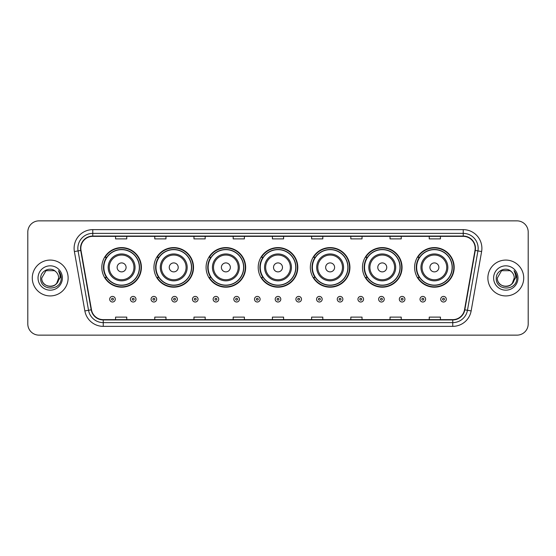 <?xml version="1.0" encoding="UTF-8"?>
<svg xmlns="http://www.w3.org/2000/svg" width="556" height="556" viewBox="0 0 556 556"><rect width="100%" height="100%" fill="white"/><g stroke="black" fill="none" stroke-linecap="round" stroke-linejoin="round"><path stroke-width="0.83" d="M414.602 267.394A19.794 19.794 0 0 0 434.396 287.188A19.794 19.794 0 0 0 454.182 267.394A19.794 19.794 0 0 0 434.396 247.601A19.794 19.794 0 0 0 414.602 267.394M362.47 267.394A19.794 19.794 0 0 0 382.264 287.188A19.794 19.794 0 0 0 402.057 267.394A19.794 19.794 0 0 0 382.264 247.601A19.794 19.794 0 0 0 362.47 267.394M310.338 267.394A19.794 19.794 0 0 0 330.132 287.188A19.794 19.794 0 0 0 349.926 267.394A19.794 19.794 0 0 0 330.132 247.601A19.794 19.794 0 0 0 310.338 267.394M258.206 267.394A19.794 19.794 0 0 0 278 287.188A19.794 19.794 0 0 0 297.794 267.394A19.794 19.794 0 0 0 278 247.601A19.794 19.794 0 0 0 258.206 267.394M206.074 267.394A19.794 19.794 0 0 0 225.868 287.188A19.794 19.794 0 0 0 245.662 267.394A19.794 19.794 0 0 0 225.868 247.601A19.794 19.794 0 0 0 206.074 267.394M153.942 267.394A19.794 19.794 0 0 0 173.736 287.188A19.794 19.794 0 0 0 193.53 267.394A19.794 19.794 0 0 0 173.736 247.601A19.794 19.794 0 0 0 153.942 267.394M101.817 267.394A19.794 19.794 0 0 0 121.604 287.188A19.794 19.794 0 0 0 141.398 267.394A19.794 19.794 0 0 0 121.604 247.601A19.794 19.794 0 0 0 101.817 267.394M106.564 277.479A18.112 18.112 0 0 1 106.564 257.31M158.689 277.479A18.112 18.112 0 0 1 158.689 257.31M210.821 277.479A18.112 18.112 0 0 1 210.821 257.31M262.953 277.479A18.112 18.112 0 0 1 262.953 257.31M315.085 277.479A18.112 18.112 0 0 1 315.085 257.31M367.217 277.479A18.112 18.112 0 0 1 367.217 257.31M419.349 277.479A18.112 18.112 0 0 1 419.349 257.31M27.8 232.067L27.8 323.933A11.203 11.203 0 0 0 39.003 335.136L516.997 335.136A11.203 11.203 0 0 0 528.2 323.933L528.2 232.067A11.203 11.203 0 0 0 516.997 220.864L39.003 220.864A11.203 11.203 0 0 0 27.8 232.067L27.8 323.933M32.283 278A17.924 17.924 0 0 0 50.207 295.924A17.924 17.924 0 0 0 68.131 278A17.924 17.924 0 0 0 50.207 260.076A17.924 17.924 0 0 0 32.283 278A17.924 17.924 0 0 0 50.207 295.924A17.924 17.924 0 0 0 68.131 278A17.924 17.924 0 0 0 50.207 260.076A17.924 17.924 0 0 0 32.283 278M487.869 278A17.924 17.924 0 0 0 505.793 295.924A17.924 17.924 0 0 0 523.717 278A17.924 17.924 0 0 0 505.793 260.076A17.924 17.924 0 0 0 487.869 278A17.924 17.924 0 0 0 505.793 295.924A17.924 17.924 0 0 0 523.717 278A17.924 17.924 0 0 0 505.793 260.076A17.924 17.924 0 0 0 487.869 278M80.828 248.31A11.947 11.947 0 0 1 92.776 236.363L463.224 236.363A11.947 11.947 0 0 1 474.991 250.388L464.524 309.761A11.947 11.947 0 0 1 452.751 319.637L103.249 319.637A11.947 11.947 0 0 1 91.476 309.761L81.009 250.388A11.947 11.947 0 0 1 80.828 248.31M80.53 248.31A12.246 12.246 0 0 0 80.717 250.436L91.184 309.817A12.246 12.246 0 0 0 103.249 319.936L452.751 319.936A12.246 12.246 0 0 0 464.816 309.817L475.283 250.436A12.246 12.246 0 0 0 463.224 236.064L92.776 236.064A12.246 12.246 0 0 0 80.53 248.31M74.393 251.555A18.675 18.675 0 0 1 92.776 229.642L463.224 229.642A18.675 18.675 0 0 1 481.607 251.555L471.14 310.929A18.675 18.675 0 0 1 452.751 326.358L103.249 326.358A18.675 18.675 0 0 1 84.859 310.929L74.393 251.555L78.069 250.909A14.936 14.936 0 0 1 92.776 233.374L463.224 233.374A14.936 14.936 0 0 1 477.931 250.909L467.464 310.283A14.936 14.936 0 0 1 452.751 322.626L103.249 322.626A14.936 14.936 0 0 1 88.536 310.283L78.069 250.909A14.936 14.936 0 0 1 77.84 248.31M516.997 220.864L39.003 220.864M39.003 335.136L516.997 335.136M528.2 323.933L528.2 232.067M272.398 236.363L272.398 238.892L283.602 238.892L283.602 236.363M233.186 236.363L233.186 238.892L244.39 238.892L244.39 236.363M193.975 236.363L193.975 238.892L205.178 238.892L205.178 236.363M154.77 236.363L154.77 238.892L165.973 238.892L165.973 236.363M115.558 236.363L115.558 238.892L126.761 238.892L126.761 236.363M311.61 236.363L311.61 238.892L322.814 238.892L322.814 236.363M350.822 236.363L350.822 238.892L362.025 238.892L362.025 236.363M390.027 236.363L390.027 238.892L401.23 238.892L401.23 236.363M429.239 236.363L429.239 238.892L440.442 238.892L440.442 236.363M283.602 319.637L283.602 317.108L272.398 317.108L272.398 319.637M244.39 319.637L244.39 317.108L233.186 317.108L233.186 319.637M205.178 319.637L205.178 317.108L193.975 317.108L193.975 319.637M165.973 319.637L165.973 317.108L154.77 317.108L154.77 319.637M126.761 319.637L126.761 317.108L115.558 317.108L115.558 319.637M322.814 319.637L322.814 317.108L311.61 317.108L311.61 319.637M362.025 319.637L362.025 317.108L350.822 317.108L350.822 319.637M401.23 319.637L401.23 317.108L390.027 317.108L390.027 319.637M440.442 319.637L440.442 317.108L429.239 317.108L429.239 319.637M47.614 286.034C54.015 287.042 57.692 284.366 58.651 278C59.165 288.891 41.248 288.891 41.763 278L45.988 270.689L54.425 270.689L55.739 271.62C50.554 266.192 40.581 270.668 40.678 278C39.726 291.031 60.854 291.372 61.195 278.632L61.216 278C61.181 275.234 60.263 272.801 58.449 270.702C59.826 272.968 60.312 275.401 59.909 278L56.677 283.421A8.444 8.444 0 0 0 58.651 278L56.677 283.421C52.194 289.481 41.325 285.603 41.763 278L45.988 270.689L54.425 270.689L55.739 271.62L54.425 270.689L45.988 270.689L41.763 278C41.248 288.891 59.165 288.891 58.651 278L56.656 283.449L58.651 278C59.165 288.891 41.248 288.891 41.763 278C41.248 288.891 59.165 288.891 58.651 278A8.444 8.444 0 0 0 55.739 271.62M38.03 278A12.176 12.176 0 0 0 50.207 290.176A12.176 12.176 0 0 0 62.383 278A12.176 12.176 0 0 0 50.207 265.824A12.176 12.176 0 0 0 38.03 278M58.533 270.8L61.209 278.32M126.087 267.394A4.483 4.483 0 0 0 121.604 262.912A4.483 4.483 0 0 0 117.128 267.394A4.483 4.483 0 0 0 121.604 271.877A4.483 4.483 0 0 0 126.087 267.394M135.052 267.394A13.441 13.441 0 0 0 121.604 253.953A13.441 13.441 0 0 0 108.163 267.394A13.441 13.441 0 0 0 121.604 280.836A13.441 13.441 0 0 0 135.052 267.394A13.441 13.441 0 0 1 121.604 280.836A13.441 13.441 0 0 1 108.163 267.394M139.347 267.394A17.736 17.736 0 0 0 121.604 249.658A17.736 17.736 0 0 0 103.868 267.394A17.736 17.736 0 0 0 121.604 285.131A17.736 17.736 0 0 0 139.347 267.394M141.022 267.394A19.418 19.418 0 0 1 105.008 277.479L106.808 277.479A17.903 17.903 0 0 0 139.514 267.436A17.903 17.903 0 0 0 106.808 257.31L105.008 257.31A19.418 19.418 0 0 1 141.022 267.394M178.219 267.394A4.483 4.483 0 0 0 173.736 262.912A4.483 4.483 0 0 0 169.253 267.394A4.483 4.483 0 0 0 173.736 271.877A4.483 4.483 0 0 0 178.219 267.394M187.184 267.394A13.441 13.441 0 0 0 173.736 253.953A13.441 13.441 0 0 0 160.295 267.394A13.441 13.441 0 0 0 173.736 280.836A13.441 13.441 0 0 0 187.184 267.394A13.441 13.441 0 0 1 173.736 280.836A13.441 13.441 0 0 1 160.295 267.394M191.472 267.394A17.736 17.736 0 0 0 173.736 249.658A17.736 17.736 0 0 0 156 267.394A17.736 17.736 0 0 0 173.736 285.131A17.736 17.736 0 0 0 191.472 267.394M193.154 267.394A19.418 19.418 0 0 1 157.139 277.479L158.94 277.479A17.903 17.903 0 0 0 191.639 267.436A17.903 17.903 0 0 0 158.94 257.31L157.139 257.31A19.418 19.418 0 0 1 193.154 267.394M230.351 267.394A4.483 4.483 0 0 0 225.868 262.912A4.483 4.483 0 0 0 221.385 267.394A4.483 4.483 0 0 0 225.868 271.877A4.483 4.483 0 0 0 230.351 267.394M239.309 267.394A13.441 13.441 0 0 0 225.868 253.953A13.441 13.441 0 0 0 212.427 267.394A13.441 13.441 0 0 0 225.868 280.836A13.441 13.441 0 0 0 239.309 267.394A13.441 13.441 0 0 1 225.868 280.836A13.441 13.441 0 0 1 212.427 267.394M243.604 267.394A17.736 17.736 0 0 0 225.868 249.658A17.736 17.736 0 0 0 208.132 267.394A17.736 17.736 0 0 0 225.868 285.131A17.736 17.736 0 0 0 243.604 267.394M245.286 267.394A19.418 19.418 0 0 1 209.271 277.479L211.071 277.479A17.903 17.903 0 0 0 243.771 267.436A17.903 17.903 0 0 0 211.071 257.31L209.271 257.31A19.418 19.418 0 0 1 245.286 267.394M282.483 267.394A4.483 4.483 0 0 0 278 262.912A4.483 4.483 0 0 0 273.517 267.394A4.483 4.483 0 0 0 278 271.877A4.483 4.483 0 0 0 282.483 267.394M291.441 267.394A13.441 13.441 0 0 0 278 253.953A13.441 13.441 0 0 0 264.559 267.394A13.441 13.441 0 0 0 278 280.836A13.441 13.441 0 0 0 291.441 267.394A13.441 13.441 0 0 1 278 280.836A13.441 13.441 0 0 1 264.559 267.394M295.736 267.394A17.736 17.736 0 0 0 278 249.658A17.736 17.736 0 0 0 260.264 267.394A17.736 17.736 0 0 0 278 285.131A17.736 17.736 0 0 0 295.736 267.394M297.418 267.394A19.418 19.418 0 0 1 261.403 277.479L263.203 277.479A17.903 17.903 0 0 0 295.903 267.436A17.903 17.903 0 0 0 263.203 257.31L261.403 257.31A19.418 19.418 0 0 1 297.418 267.394M334.615 267.394A4.483 4.483 0 0 0 330.132 262.912A4.483 4.483 0 0 0 325.649 267.394A4.483 4.483 0 0 0 330.132 271.877A4.483 4.483 0 0 0 334.615 267.394M343.573 267.394A13.441 13.441 0 0 0 330.132 253.953A13.441 13.441 0 0 0 316.691 267.394A13.441 13.441 0 0 0 330.132 280.836A13.441 13.441 0 0 0 343.573 267.394A13.441 13.441 0 0 1 330.132 280.836A13.441 13.441 0 0 1 316.691 267.394M347.868 267.394A17.736 17.736 0 0 0 330.132 249.658A17.736 17.736 0 0 0 312.396 267.394A17.736 17.736 0 0 0 330.132 285.131A17.736 17.736 0 0 0 347.868 267.394M349.55 267.394A19.418 19.418 0 0 1 313.535 277.479L315.335 277.479A17.903 17.903 0 0 0 348.035 267.436A17.903 17.903 0 0 0 315.335 257.31L313.535 257.31A19.418 19.418 0 0 1 349.55 267.394M386.747 267.394A4.483 4.483 0 0 0 382.264 262.912A4.483 4.483 0 0 0 377.781 267.394A4.483 4.483 0 0 0 382.264 271.877A4.483 4.483 0 0 0 386.747 267.394M395.705 267.394A13.441 13.441 0 0 0 382.264 253.953A13.441 13.441 0 0 0 368.816 267.394A13.441 13.441 0 0 0 382.264 280.836A13.441 13.441 0 0 0 395.705 267.394A13.441 13.441 0 0 1 382.264 280.836A13.441 13.441 0 0 1 368.816 267.394M400 267.394A17.736 17.736 0 0 0 382.264 249.658A17.736 17.736 0 0 0 364.527 267.394A17.736 17.736 0 0 0 382.264 285.131A17.736 17.736 0 0 0 400 267.394M401.682 267.394A19.418 19.418 0 0 1 365.667 277.479L367.467 277.479A17.903 17.903 0 0 0 400.167 267.436A17.903 17.903 0 0 0 367.467 257.31L365.667 257.31A19.418 19.418 0 0 1 401.682 267.394M438.872 267.394A4.483 4.483 0 0 0 434.396 262.912A4.483 4.483 0 0 0 429.913 267.394A4.483 4.483 0 0 0 434.396 271.877A4.483 4.483 0 0 0 438.872 267.394M447.837 267.394A13.441 13.441 0 0 0 434.396 253.953A13.441 13.441 0 0 0 420.948 267.394A13.441 13.441 0 0 0 434.396 280.836A13.441 13.441 0 0 0 447.837 267.394A13.441 13.441 0 0 1 434.396 280.836A13.441 13.441 0 0 1 420.948 267.394M452.132 267.394A17.736 17.736 0 0 0 434.396 249.658A17.736 17.736 0 0 0 416.652 267.394A17.736 17.736 0 0 0 434.396 285.131A17.736 17.736 0 0 0 452.132 267.394M453.814 267.394A19.418 19.418 0 0 1 417.799 277.479L419.599 277.479A17.903 17.903 0 0 0 452.299 267.436A17.903 17.903 0 0 0 419.599 257.31L417.799 257.31A19.418 19.418 0 0 1 453.814 267.394M503.201 286.034C509.602 287.042 513.285 284.366 514.237 278C514.752 288.891 496.835 288.891 497.349 278L501.575 270.689L497.349 278L501.575 270.689L510.012 270.689L511.325 271.62C506.141 266.192 496.167 270.668 496.265 278C495.313 291.031 516.441 291.372 516.788 278.632L516.802 278C516.774 275.234 515.85 272.801 514.036 270.702C515.419 272.968 515.898 275.401 515.495 278L512.264 283.421A8.444 8.444 0 0 0 514.237 278L512.264 283.421C507.781 289.481 496.911 285.603 497.349 278C496.835 288.891 514.752 288.891 514.237 278L512.243 283.449L514.237 278C514.752 288.891 496.835 288.891 497.349 278C496.835 288.891 514.752 288.891 514.237 278A8.444 8.444 0 0 0 511.325 271.62M493.617 278A12.176 12.176 0 0 0 505.793 290.176A12.176 12.176 0 0 0 517.97 278A12.176 12.176 0 0 0 505.793 265.824A12.176 12.176 0 0 0 493.617 278M516.802 278L514.203 270.89M514.119 270.8L516.795 278.32M109.692 299.211A2.801 2.801 0 0 1 112.493 296.411A2.801 2.801 0 0 1 115.294 299.211A2.801 2.801 0 0 1 112.493 302.012A2.801 2.801 0 0 1 109.692 299.211A2.801 2.801 0 0 0 112.493 302.012A2.801 2.801 0 0 0 115.294 299.211M130.382 299.211A2.801 2.801 0 0 1 133.183 296.411A2.801 2.801 0 0 1 135.984 299.211A2.801 2.801 0 0 1 133.183 302.012A2.801 2.801 0 0 1 130.382 299.211A2.801 2.801 0 0 0 133.183 302.012A2.801 2.801 0 0 0 135.984 299.211M151.072 299.211A2.801 2.801 0 0 1 153.873 296.411A2.801 2.801 0 0 1 156.674 299.211A2.801 2.801 0 0 1 153.873 302.012A2.801 2.801 0 0 1 151.072 299.211A2.801 2.801 0 0 0 153.873 302.012A2.801 2.801 0 0 0 156.674 299.211M171.755 299.211A2.801 2.801 0 0 1 174.556 296.411A2.801 2.801 0 0 1 177.357 299.211A2.801 2.801 0 0 1 174.556 302.012A2.801 2.801 0 0 1 171.755 299.211A2.801 2.801 0 0 0 174.556 302.012A2.801 2.801 0 0 0 177.357 299.211M192.445 299.211A2.801 2.801 0 0 1 195.246 296.411A2.801 2.801 0 0 1 198.047 299.211A2.801 2.801 0 0 1 195.246 302.012A2.801 2.801 0 0 1 192.445 299.211A2.801 2.801 0 0 0 195.246 302.012A2.801 2.801 0 0 0 198.047 299.211M213.136 299.211A2.801 2.801 0 0 1 215.936 296.411A2.801 2.801 0 0 1 218.737 299.211A2.801 2.801 0 0 1 215.936 302.012A2.801 2.801 0 0 1 213.136 299.211A2.801 2.801 0 0 0 215.936 302.012A2.801 2.801 0 0 0 218.737 299.211M233.826 299.211A2.801 2.801 0 0 1 236.627 296.411A2.801 2.801 0 0 1 239.427 299.211A2.801 2.801 0 0 1 236.627 302.012A2.801 2.801 0 0 1 233.826 299.211A2.801 2.801 0 0 0 236.627 302.012A2.801 2.801 0 0 0 239.427 299.211M254.509 299.211A2.801 2.801 0 0 1 257.31 296.411A2.801 2.801 0 0 1 260.111 299.211A2.801 2.801 0 0 1 257.31 302.012A2.801 2.801 0 0 1 254.509 299.211A2.801 2.801 0 0 0 257.31 302.012A2.801 2.801 0 0 0 260.111 299.211M275.199 299.211A2.801 2.801 0 0 1 278 296.411A2.801 2.801 0 0 1 280.801 299.211A2.801 2.801 0 0 1 278 302.012A2.801 2.801 0 0 1 275.199 299.211A2.801 2.801 0 0 0 278 302.012A2.801 2.801 0 0 0 280.801 299.211M295.889 299.211A2.801 2.801 0 0 1 298.69 296.411A2.801 2.801 0 0 1 301.491 299.211A2.801 2.801 0 0 1 298.69 302.012A2.801 2.801 0 0 1 295.889 299.211A2.801 2.801 0 0 0 298.69 302.012A2.801 2.801 0 0 0 301.491 299.211M316.572 299.211A2.801 2.801 0 0 1 319.373 296.411A2.801 2.801 0 0 1 322.174 299.211A2.801 2.801 0 0 1 319.373 302.012A2.801 2.801 0 0 1 316.572 299.211A2.801 2.801 0 0 0 319.373 302.012A2.801 2.801 0 0 0 322.174 299.211M337.263 299.211A2.801 2.801 0 0 1 340.063 296.411A2.801 2.801 0 0 1 342.864 299.211A2.801 2.801 0 0 1 340.063 302.012A2.801 2.801 0 0 1 337.263 299.211A2.801 2.801 0 0 0 340.063 302.012A2.801 2.801 0 0 0 342.864 299.211M357.953 299.211A2.801 2.801 0 0 1 360.754 296.411A2.801 2.801 0 0 1 363.555 299.211A2.801 2.801 0 0 1 360.754 302.012A2.801 2.801 0 0 1 357.953 299.211A2.801 2.801 0 0 0 360.754 302.012A2.801 2.801 0 0 0 363.555 299.211M378.643 299.211A2.801 2.801 0 0 1 381.444 296.411A2.801 2.801 0 0 1 384.245 299.211A2.801 2.801 0 0 1 381.444 302.012A2.801 2.801 0 0 1 378.643 299.211A2.801 2.801 0 0 0 381.444 302.012A2.801 2.801 0 0 0 384.245 299.211M399.326 299.211A2.801 2.801 0 0 1 402.127 296.411A2.801 2.801 0 0 1 404.928 299.211A2.801 2.801 0 0 1 402.127 302.012A2.801 2.801 0 0 1 399.326 299.211A2.801 2.801 0 0 0 402.127 302.012A2.801 2.801 0 0 0 404.928 299.211M420.016 299.211A2.801 2.801 0 0 1 422.817 296.411A2.801 2.801 0 0 1 425.618 299.211A2.801 2.801 0 0 1 422.817 302.012A2.801 2.801 0 0 1 420.016 299.211A2.801 2.801 0 0 0 422.817 302.012A2.801 2.801 0 0 0 425.618 299.211M440.706 299.211A2.801 2.801 0 0 1 443.507 296.411A2.801 2.801 0 0 1 446.308 299.211A2.801 2.801 0 0 1 443.507 302.012A2.801 2.801 0 0 1 440.706 299.211A2.801 2.801 0 0 0 443.507 302.012A2.801 2.801 0 0 0 446.308 299.211M463.224 229.642L463.224 236.064M78.069 250.909L80.717 250.436M103.249 326.358L103.249 319.936M452.751 319.936L452.751 326.358M464.816 309.817L471.14 310.929M84.859 310.929L91.184 309.817M475.283 250.436L481.607 251.555M92.776 229.642L92.776 236.064M133.954 267.394A12.35 12.35 0 0 0 121.604 255.044A12.35 12.35 0 0 0 109.254 267.394A12.35 12.35 0 0 0 121.604 279.744A12.35 12.35 0 0 0 133.954 267.394M186.086 267.394A12.35 12.35 0 0 0 173.736 255.044A12.35 12.35 0 0 0 161.386 267.394A12.35 12.35 0 0 0 173.736 279.744A12.35 12.35 0 0 0 186.086 267.394M238.218 267.394A12.35 12.35 0 0 0 225.868 255.044A12.35 12.35 0 0 0 213.518 267.394A12.35 12.35 0 0 0 225.868 279.744A12.35 12.35 0 0 0 238.218 267.394M290.35 267.394A12.35 12.35 0 0 0 278 255.044A12.35 12.35 0 0 0 265.65 267.394A12.35 12.35 0 0 0 278 279.744A12.35 12.35 0 0 0 290.35 267.394M342.482 267.394A12.35 12.35 0 0 0 330.132 255.044A12.35 12.35 0 0 0 317.782 267.394A12.35 12.35 0 0 0 330.132 279.744A12.35 12.35 0 0 0 342.482 267.394M394.614 267.394A12.35 12.35 0 0 0 382.264 255.044A12.35 12.35 0 0 0 369.914 267.394A12.35 12.35 0 0 0 382.264 279.744A12.35 12.35 0 0 0 394.614 267.394M446.746 267.394A12.35 12.35 0 0 0 434.396 255.044A12.35 12.35 0 0 0 422.046 267.394A12.35 12.35 0 0 0 434.396 279.744A12.35 12.35 0 0 0 446.746 267.394M113.431 299.211A0.931 0.931 0 0 0 112.493 298.28A0.931 0.931 0 0 0 111.561 299.211A0.931 0.931 0 0 0 112.493 300.143A0.931 0.931 0 0 0 113.431 299.211M134.114 299.211A0.931 0.931 0 0 0 133.183 298.28A0.931 0.931 0 0 0 132.252 299.211A0.931 0.931 0 0 0 133.183 300.143A0.931 0.931 0 0 0 134.114 299.211M154.804 299.211A0.931 0.931 0 0 0 153.873 298.28A0.931 0.931 0 0 0 152.935 299.211A0.931 0.931 0 0 0 153.873 300.143A0.931 0.931 0 0 0 154.804 299.211M175.494 299.211A0.931 0.931 0 0 0 174.556 298.28A0.931 0.931 0 0 0 173.625 299.211A0.931 0.931 0 0 0 174.556 300.143A0.931 0.931 0 0 0 175.494 299.211M196.178 299.211A0.931 0.931 0 0 0 195.246 298.28A0.931 0.931 0 0 0 194.315 299.211A0.931 0.931 0 0 0 195.246 300.143A0.931 0.931 0 0 0 196.178 299.211M216.868 299.211A0.931 0.931 0 0 0 215.936 298.28A0.931 0.931 0 0 0 215.005 299.211A0.931 0.931 0 0 0 215.936 300.143A0.931 0.931 0 0 0 216.868 299.211M237.558 299.211A0.931 0.931 0 0 0 236.627 298.28A0.931 0.931 0 0 0 235.688 299.211A0.931 0.931 0 0 0 236.627 300.143A0.931 0.931 0 0 0 237.558 299.211M258.248 299.211A0.931 0.931 0 0 0 257.31 298.28A0.931 0.931 0 0 0 256.379 299.211A0.931 0.931 0 0 0 257.31 300.143A0.931 0.931 0 0 0 258.248 299.211M278.931 299.211A0.931 0.931 0 0 0 278 298.28A0.931 0.931 0 0 0 277.069 299.211A0.931 0.931 0 0 0 278 300.143A0.931 0.931 0 0 0 278.931 299.211M299.621 299.211A0.931 0.931 0 0 0 298.69 298.28A0.931 0.931 0 0 0 297.752 299.211A0.931 0.931 0 0 0 298.69 300.143A0.931 0.931 0 0 0 299.621 299.211M320.312 299.211A0.931 0.931 0 0 0 319.373 298.28A0.931 0.931 0 0 0 318.442 299.211A0.931 0.931 0 0 0 319.373 300.143A0.931 0.931 0 0 0 320.312 299.211M340.995 299.211A0.931 0.931 0 0 0 340.063 298.28A0.931 0.931 0 0 0 339.132 299.211A0.931 0.931 0 0 0 340.063 300.143A0.931 0.931 0 0 0 340.995 299.211M361.685 299.211A0.931 0.931 0 0 0 360.754 298.28A0.931 0.931 0 0 0 359.822 299.211A0.931 0.931 0 0 0 360.754 300.143A0.931 0.931 0 0 0 361.685 299.211M382.375 299.211A0.931 0.931 0 0 0 381.444 298.28A0.931 0.931 0 0 0 380.506 299.211A0.931 0.931 0 0 0 381.444 300.143A0.931 0.931 0 0 0 382.375 299.211M403.065 299.211A0.931 0.931 0 0 0 402.127 298.28A0.931 0.931 0 0 0 401.196 299.211A0.931 0.931 0 0 0 402.127 300.143A0.931 0.931 0 0 0 403.065 299.211M423.748 299.211A0.931 0.931 0 0 0 422.817 298.28A0.931 0.931 0 0 0 421.886 299.211A0.931 0.931 0 0 0 422.817 300.143A0.931 0.931 0 0 0 423.748 299.211M444.439 299.211A0.931 0.931 0 0 0 443.507 298.28A0.931 0.931 0 0 0 442.569 299.211A0.931 0.931 0 0 0 443.507 300.143A0.931 0.931 0 0 0 444.439 299.211"/></g></svg>
